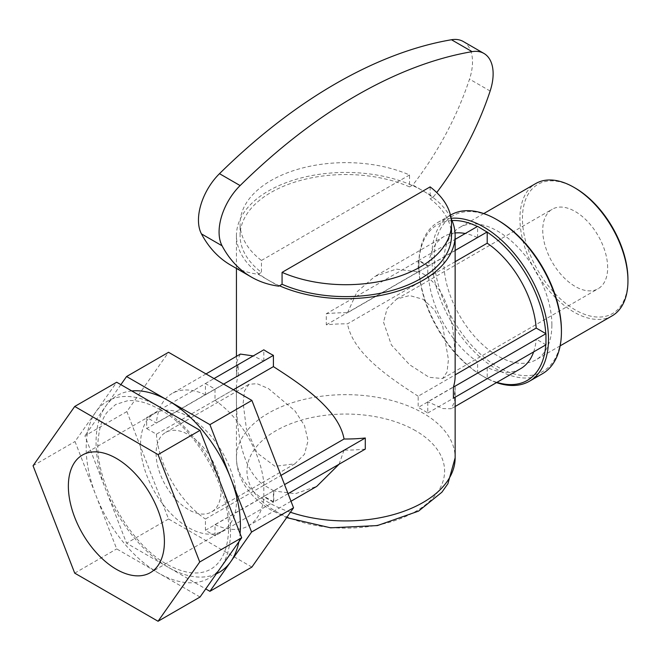 <?xml version="1.0" encoding="UTF-8"?>
<svg xmlns="http://www.w3.org/2000/svg" width="661" height="661" viewBox="0 0 661 661"><rect width="100%" height="100%" fill="white"/><g stroke="black" fill="none" stroke-linecap="round" stroke-linejoin="round"><path stroke-width="0.5" stroke-dasharray="3.31 2.48" d="M545.779 333.59A89.879 51.889 60 0 1 545.961 339.242A89.879 51.889 60 0 1 545.779 344.678L545.961 344.786M288.064 493.676L273.761 501.93L273.761 490.842L284.552 484.612M365.293 449.092A109.354 63.134 180 0 1 344.05 450.091L264.012 496.304L273.761 501.93M545.763 344.893A89.879 51.889 60 0 0 545.779 344.678L536.203 339.151L455.14 385.958A109.354 63.134 180 0 1 455.148 386.966A109.354 63.134 180 0 1 453.396 398.219M273.761 490.842L264.012 485.215L280.983 475.416M455.148 375.869A109.354 63.134 0 0 0 455.14 374.87L455.148 374.861C455.569 341.77 453.363 296.64 427.774 277.513L427.774 266.251A109.354 63.134 0 0 0 423.123 263.392A109.354 63.134 0 0 0 418.173 260.698L418.173 271.968L477.606 237.654A76.387 44.105 -120 0 0 465.278 233.507M496.915 382.372A89.879 51.889 60 0 1 487.207 378.497A89.879 51.889 60 0 1 482.406 375.927L487.207 378.703L487.207 367.442A76.387 44.105 -120 0 0 520.595 368.698M482.406 375.927L482.406 375.927A89.879 51.889 60 0 1 477.606 372.953L483.67 376.663A91.664 52.921 -120 0 0 496.527 382.595M273.414 502.137A109.354 63.134 180 0 1 263.813 496.593L205.414 530.312L215.015 535.856L273.414 502.137L273.414 490.875L295.285 493.717L316.751 486.389M263.813 496.593L263.813 485.331L205.414 519.042L205.414 530.312M452.008 220.551A89.879 51.889 60 0 0 419.033 260.417L418.851 265.854A89.879 51.889 60 0 1 419.033 260.417L428.609 265.937L347.537 312.744A109.354 63.134 0 0 0 326.294 313.752L326.294 324.84A109.354 63.134 180 0 1 347.537 323.832L428.609 277.033L419.033 271.506A89.879 51.889 60 0 1 418.851 265.854L419.033 271.506A89.879 51.889 60 0 0 477.606 372.953L477.606 361.898L418.173 396.212L418.173 407.473A109.354 63.134 180 0 1 423.123 410.159A109.354 63.134 180 0 1 427.774 413.018L427.774 401.756L487.207 367.442M477.606 373.159L418.173 407.473M215.015 535.856L215.015 524.594L273.414 490.875M427.774 413.018L487.207 378.703M238.191 375.704L238.191 364.616L146.659 417.455L146.659 428.551L238.191 375.704A109.354 63.134 180 0 0 236.44 386.966L236.44 457.792A109.354 63.134 180 0 1 303.944 399.459A109.354 63.134 180 0 1 423.123 413.15A109.354 63.134 180 0 1 455.148 457.792M238.191 364.616A109.354 63.134 0 0 0 236.44 375.869A109.354 63.134 0 0 0 236.448 376.877L156.409 423.09L146.659 417.455M418.851 260.31L326.294 313.752M146.659 428.551L156.409 434.178L236.448 387.974A109.354 63.134 180 0 1 236.44 386.966M326.294 324.84L418.851 271.398M455.148 261.706L427.774 277.513M347.537 312.744L357.023 291.823L374.837 276.447L396.294 269.126L418.173 271.968M455.057 232.969A76.387 44.105 -120 0 0 444.217 236.39A76.387 44.105 -120 0 0 428.609 265.937M418.173 396.212C390.395 378.34 352.933 353.569 347.537 323.832M428.609 277.033A76.387 44.105 -120 0 0 477.606 361.898M477.606 237.654L477.606 226.599A89.879 51.889 60 0 1 482.406 229.16A89.879 51.889 60 0 1 487.207 232.143M533.634 351.9A76.387 44.105 -120 0 0 536.203 339.151M279.463 285.775A109.354 63.134 180 0 1 268.465 280.223A109.354 63.134 180 0 1 258.848 273.869A109.354 63.134 180 0 1 236.44 235.58A109.354 63.134 180 0 1 297.285 178.991A109.354 63.134 180 0 1 412.117 185.377A109.354 63.134 180 0 1 423.123 190.93A109.354 63.134 180 0 1 432.74 197.284A109.354 63.134 180 0 1 451.149 218.651M455.14 385.958L454.57 401.723L451.223 408.754L442.787 408.556L427.774 401.756M339.093 464.22L344.05 450.091M236.448 387.974C236.018 421.074 238.224 466.203 263.813 485.331M233.391 389.734L215.015 400.343L215.015 389.081L205.414 383.537L205.414 394.799L263.813 361.08L253.254 355.915M240.364 354.081L237.018 361.113L236.448 376.877M263.813 361.08L263.813 349.818M205.414 394.799A76.387 44.105 -120 0 0 172.017 393.543A76.387 44.105 -120 0 0 156.409 423.09M156.409 434.178A76.387 44.105 -120 0 0 205.414 519.042M264.012 485.215A76.387 44.105 -120 0 0 215.015 400.343M215.015 524.594A76.387 44.105 -120 0 0 248.404 525.85A76.387 44.105 -120 0 0 264.012 496.304M251.882 567.088L168.547 518.976L126.871 411.58L168.547 352.296M223.633 384.107L215.015 389.081M205.414 383.537L214.032 378.563M418.173 260.698L455.148 239.348M455.148 250.445L427.774 266.251M126.871 411.58L84.905 435.814L126.573 543.21L205.736 588.91M168.547 518.976L126.573 543.21M120.864 384.644L84.905 435.814M200.027 597.032L116.691 548.911L95.853 495.213L75.023 441.515L116.691 382.24M33.05 465.749L75.023 441.515M74.718 573.145L116.691 548.911M409.523 174.975L261.45 260.459L261.45 272.365A105.71 61.035 180 0 1 240.083 235.58A105.71 61.035 180 0 1 298.681 180.94A105.71 61.035 180 0 1 409.523 186.881L409.523 174.975A105.71 61.035 0 0 0 298.681 169.034A105.71 61.035 0 0 0 240.083 223.674A105.71 61.035 0 0 0 261.45 260.459M430.137 186.881L430.137 198.787A105.71 61.035 180 0 1 451.504 235.58M463.278 41.511A44.576 25.738 -60 0 1 469.517 79.122A209.438 120.922 -60 0 1 412.811 184.981L433.434 196.887L430.137 198.787M433.434 196.887A209.438 120.922 120 0 0 436.739 192.566M409.523 186.881L412.811 184.981M230.763 265.16A209.438 120.922 120 0 0 258.154 274.265L261.45 272.365M258.154 274.265L278.777 286.172M383.52 322.155L391.378 344.968L409.597 364.732L429.154 377.315L442.589 378.538L447.043 371.986L448.439 359.65L442.597 325.567L434.616 310.001L423.131 299.301L409.622 295.558L396.683 299.036L387.123 308.538L383.52 322.155M243.149 403.202L244.545 390.858L248.999 384.297L256.997 383.677L268.482 388.594L294.93 410.828L304.473 425.477L308.067 440.697L304.457 454.305L294.905 463.799L275.017 466.302L256.98 452.843L246.388 428.675L243.149 403.202M607.657 267.713A45.898 26.498 -120 0 0 587.621 221.518A45.898 26.498 -120 0 0 552.249 209.223A45.898 26.498 -120 0 0 542.739 230.235A45.898 26.498 -120 0 0 562.775 276.43A45.898 26.498 -120 0 0 598.147 288.725A45.898 26.498 -120 0 0 607.657 267.713M451.099 218.304A91.664 52.921 -120 0 0 437.838 222.435A91.664 52.921 -120 0 0 418.851 264.392A91.664 52.921 -120 0 0 483.67 376.663M542.441 373.729A91.664 52.921 60 0 1 450.777 320.808A91.664 52.921 60 0 1 450.777 214.965M497.873 220.229A89.879 51.889 -120 0 0 434.318 256.922A89.879 51.889 -120 0 0 497.873 367.004A89.879 51.889 -120 0 0 561.429 330.31M551.885 324.799A76.387 44.105 -120 0 0 518.538 247.933A76.387 44.105 -120 0 0 459.676 227.467A76.387 44.105 -120 0 0 459.676 315.669A76.387 44.105 -120 0 0 536.063 359.766A76.387 44.105 -120 0 0 551.885 324.799M575.202 188.063A74.602 43.072 -120 0 0 522.446 218.518A74.602 43.072 -120 0 0 575.202 309.885A74.602 43.072 -120 0 0 627.95 279.429M612.127 315.851A76.387 44.105 60 0 1 535.74 271.754A76.387 44.105 60 0 1 535.74 183.551M236.58 499.923A67.918 39.214 -120 0 0 206.934 431.575A67.918 39.214 -120 0 0 154.6 413.381A67.918 39.214 -120 0 0 140.537 444.473A67.918 39.214 -120 0 0 170.183 512.82A67.918 39.214 -120 0 0 222.517 531.014A67.918 39.214 -120 0 0 236.58 499.923M221.022 490.933A45.898 26.498 -120 0 0 200.985 444.737A45.898 26.498 -120 0 0 165.614 432.443A45.898 26.498 -120 0 0 156.103 453.454A45.898 26.498 -120 0 0 176.14 499.65A45.898 26.498 -120 0 0 211.512 511.953A45.898 26.498 -120 0 0 221.022 490.933M290.435 512.242A109.354 63.134 180 0 1 268.465 502.434A109.354 63.134 180 0 1 236.44 457.792C236.514 467.046 238.968 475.746 243.793 483.893C250.337 494.643 259.79 503.55 272.167 510.614L286.643 517.629M238.894 541.739A102.067 58.928 -120 0 0 240.067 533.543M131.787 390.957A102.067 58.928 -120 0 0 105.735 406.176A102.067 58.928 -120 0 0 105.735 489.512A102.067 58.928 -120 0 0 168.241 567.27A102.067 58.928 -120 0 0 216.329 573.831M158.359 406.292A102.067 58.928 -120 0 0 95.853 411.877A102.067 58.928 -120 0 0 95.853 495.213A102.067 58.928 -120 0 0 158.359 572.971A102.067 58.928 -120 0 0 220.865 567.386A102.067 58.928 -120 0 0 220.865 484.05A102.067 58.928 -120 0 0 158.359 406.292M490.14 91.028L469.517 79.122M415.662 430.757A98.811 57.044 0 0 0 275.926 430.757A98.811 57.044 0 0 0 275.926 511.432A98.811 57.044 0 0 0 415.662 511.432A98.811 57.044 0 0 0 415.662 430.757M444.217 236.39L374.837 276.447M236.44 235.58L236.44 268.432M236.44 356.353L236.44 375.869M455.148 386.966L455.148 397.211M206.001 373.928L172.017 393.543M291.005 501.253L248.404 525.85M455.148 406.482L451.223 408.754M240.083 235.58L240.083 223.674M442.589 378.538L598.147 288.725M396.683 299.036L552.249 209.223M418.851 265.854L418.851 264.392M450.472 215.139L437.838 222.435M483.753 213.569L459.676 227.467M560.14 345.868L536.063 359.766M159.805 409.49C197.085 428.915 233.449 493.527 228.111 536.418C227.029 546.564 224.31 554.653 219.964 560.693C214.784 567.906 207.802 571.939 199.002 572.806C191.318 573.591 182.626 571.748 172.918 567.278C130.804 549.018 92.317 478.762 98.472 437.375C99.563 426.849 102.397 418.52 106.983 412.39L115.708 404.466L127.515 400.764C136.951 399.781 147.717 402.698 159.805 409.49M82.427 455.049L154.6 413.381M222.517 531.014L150.344 572.682M165.614 432.443L248.999 384.297M294.905 463.807L211.512 511.953"/><path stroke-width="0.99" d="M451.149 218.651A109.354 63.134 180 0 1 455.148 235.58L455.148 375.869A109.354 63.134 0 0 1 453.396 387.131L453.396 398.219L545.961 344.786L545.961 333.689L536.203 328.063A76.387 44.105 -120 0 0 487.207 243.198L455.148 261.706M284.552 484.612L365.293 437.995L365.293 449.092L288.064 493.676M280.983 475.416L344.05 439.003A109.354 63.134 0 0 0 365.293 437.995M453.396 387.131L545.961 333.689M455.148 374.861L536.203 328.063M465.278 233.507A76.387 44.105 -120 0 0 455.057 232.969M452.008 220.551A89.879 51.889 60 0 1 477.407 226.5M487.207 243.198L487.207 232.143A89.879 51.889 60 0 1 545.779 333.59M455.148 406.482L520.595 368.698A76.387 44.105 -120 0 0 533.634 351.9M545.763 344.893A89.879 51.889 60 0 1 496.915 382.372M455.148 235.58A109.354 63.134 180 0 1 394.303 292.162A109.354 63.134 180 0 1 279.463 285.775L278.777 286.172A209.438 120.922 -60 0 1 251.387 277.066A209.438 120.922 -60 0 1 222.071 245.793A44.576 25.738 -60 0 1 240.108 185.576L219.493 173.678A44.576 25.738 120 0 0 201.448 233.887A209.438 120.922 120 0 0 230.763 265.16L251.387 277.066M291.005 501.253L316.751 486.389L339.093 464.22M253.254 355.915L240.364 354.081L206.001 373.928M214.032 378.563L263.813 349.818A109.354 63.134 0 0 0 273.414 355.362L273.414 366.624L233.391 389.734M344.05 439.003C338.655 409.266 301.193 384.495 273.414 366.624M126.573 376.53L168.547 352.296L251.882 400.417L293.55 507.813L251.882 567.088L209.909 591.322L251.577 532.039L209.909 424.651L126.573 376.53L120.864 384.644M487.207 232.143L477.606 226.384L455.148 239.348M273.414 355.362L223.633 384.107M487.207 231.937L455.148 250.445M205.736 588.91L209.909 591.322M293.55 507.813L251.577 532.039M251.882 400.417L209.909 424.651M241.695 537.748L200.027 597.032L158.053 621.257L74.718 573.145L33.05 465.749L74.718 406.465L116.691 382.24L200.027 430.352L220.865 484.05L241.695 537.748L199.729 561.982L158.053 621.257M74.718 406.465L158.053 454.586L200.027 430.352M158.053 454.586L199.729 561.982M451.504 223.674L451.504 235.58A105.71 61.035 180 0 1 392.907 290.212A105.71 61.035 180 0 1 282.065 284.271L282.065 272.365A105.71 61.035 0 0 0 392.907 278.306A105.71 61.035 0 0 0 451.504 223.674A105.71 61.035 0 0 0 430.137 186.881L282.065 272.365M436.739 192.566A209.438 120.922 120 0 0 490.14 91.028A44.576 25.738 120 0 0 483.902 53.417A44.576 25.738 120 0 0 472.094 51.649A493.222 284.767 120 0 0 240.108 185.576M282.065 284.271L279.463 285.775M472.094 51.649L451.471 39.743A493.222 284.767 120 0 0 219.493 173.678M451.471 39.743A44.576 25.738 -60 0 1 463.278 41.511L483.902 53.417M496.527 382.595A91.664 52.921 -120 0 0 529.502 381.199A91.664 52.921 -120 0 0 548.481 339.242A91.664 52.921 -120 0 0 515.993 255.609A91.664 52.921 -120 0 0 451.099 218.304M450.472 215.139L450.777 214.965A91.664 52.921 60 0 1 496.609 219.502A91.664 52.921 60 0 1 561.429 331.764A91.664 52.921 60 0 1 542.441 373.729L529.502 381.199M561.429 331.764L561.429 330.31A89.879 51.889 -120 0 0 497.873 220.229L496.609 219.502M627.95 280.884L627.95 279.429A74.602 43.072 -120 0 0 575.202 188.063L573.938 187.336A76.387 44.105 60 0 1 627.95 280.884A76.387 44.105 60 0 1 612.127 315.851L560.14 345.868M483.753 213.569L535.74 183.551A76.387 44.105 60 0 1 573.938 187.336M164.407 541.59A67.918 39.214 -120 0 0 134.77 473.243A67.918 39.214 -120 0 0 82.427 455.049A67.918 39.214 -120 0 0 68.364 486.141A67.918 39.214 -120 0 0 98.01 554.488A67.918 39.214 -120 0 0 150.344 572.682A67.918 39.214 -120 0 0 164.407 541.59M455.148 397.211L455.148 457.792A109.354 63.134 180 0 1 400.128 512.581A109.354 63.134 180 0 1 290.435 512.242M240.067 533.543A102.067 58.928 -120 0 0 230.747 478.341A102.067 58.928 -120 0 0 168.241 400.591A102.067 58.928 -120 0 0 131.787 390.957M216.329 573.831A102.067 58.928 -120 0 0 230.747 561.685A102.067 58.928 -120 0 0 238.894 541.739M222.071 245.793L201.448 233.887M236.44 268.432L236.44 356.353M455.148 457.792L447.902 483.712L441.912 492.197L418.529 511.127L377.398 525.578L330.64 527.825L286.643 517.629"/></g></svg>
